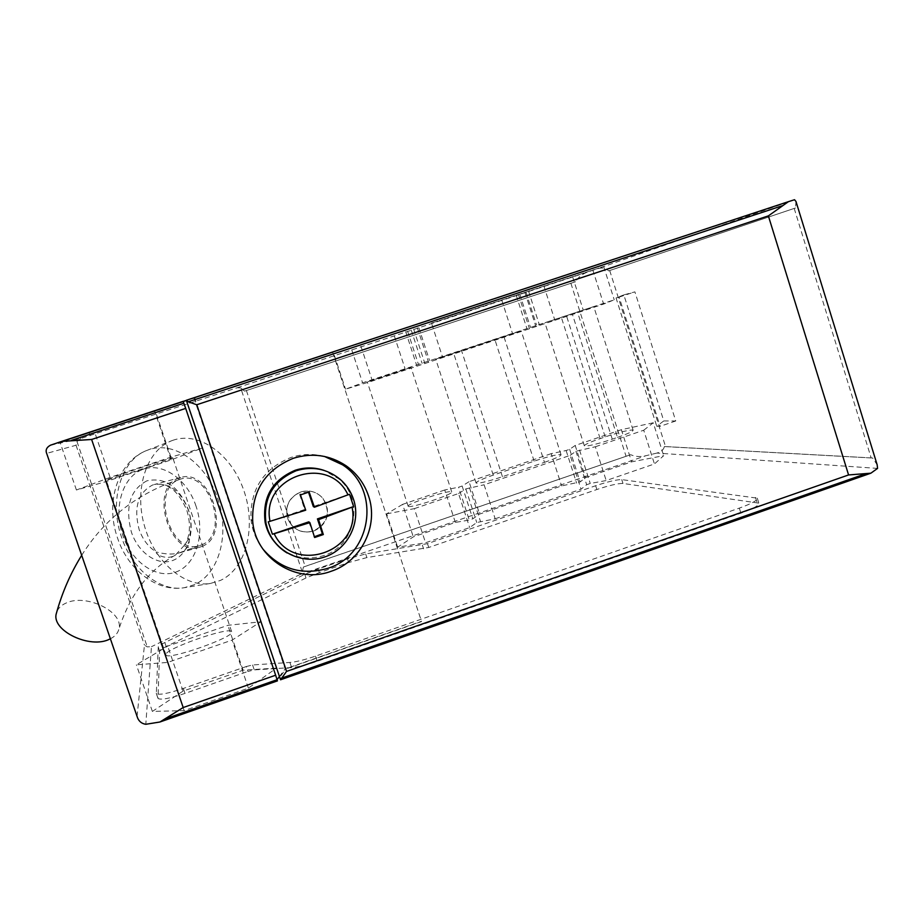 <?xml version="1.0" encoding="UTF-8"?>
<svg xmlns="http://www.w3.org/2000/svg" width="924" height="924" viewBox="0 0 924 924"><rect width="100%" height="100%" fill="white"/><g stroke="black" fill="none" stroke-linecap="round" stroke-linejoin="round"><path stroke-width="0.69" stroke-dasharray="4.62 3.46" d="M201.628 544.894C230.157 534.303 209.621 469.034 180.677 479.117L179.499 479.51C150.381 488.369 170.016 555.289 199.087 545.761L201.628 544.894M188.866 538.357C190.148 544.12 187.699 548.683 181.543 552.032L178.482 553.164C172.118 554.608 164.772 554.227 156.433 552.009C154.643 554.134 165.858 560.013 173.677 555.971L175.445 555.093L185.424 544.12L188.866 538.357C191.73 529.371 191.545 519.854 188.288 509.805C180.63 490.956 169.311 482.524 154.32 484.499L152.448 485.088C137.965 492.827 133.53 507.634 139.12 529.487C142.827 539.801 148.591 547.308 156.433 552.009M110.383 638.773C114.957 636.44 117.775 633.286 118.838 629.325C124.497 612.173 86.336 593.254 66.135 603.037C61.238 605.185 58.085 608.258 56.687 612.266M795.98 201.467L795.506 207.981L608.639 270.882C606.029 268.11 602.425 267.371 597.805 268.653L794.559 199.734M609.701 270.524L665.534 446.569L871.147 457.9L872.626 458.038L877.153 464.772M877.569 468.399L656.918 453.06C661.249 451.824 663.721 449.653 664.344 446.546L665.534 446.569M137.064 716.377L144.456 645.056L147.263 646.892L151.455 646.684L145.796 724.289M80.711 438.53L76.969 441.522L76.045 445.241L46.662 453.407M165.858 654.619L165.985 655.012C167.729 660.66 235.458 636.751 231.728 631.843L231.635 631.635C229.545 626.253 164.622 648.891 165.858 654.619M172.857 457.865C175.052 458.2 106.41 481.161 106.248 480.133L106.237 480.064C106.56 478.898 172.245 456.964 172.811 457.83L172.857 457.865M408.408 506.421C411.33 508.339 454.747 493.786 451.709 491.914L451.397 491.741C447.574 490.17 405.463 504.342 408.189 506.283L408.408 506.421M410.776 367.498L367.278 381.924L410.776 367.498M520.639 330.954L435.724 359.147L520.639 330.954M544.479 462.335C555.474 458.477 560.995 455.948 561.041 454.724L560.394 454.504C555.832 454.654 547.077 456.86 534.141 461.157L493.243 475.121C481.97 479.059 476.241 481.693 476.068 482.998L476.449 483.183C480.364 483.287 489.039 481.127 502.448 476.703L544.479 462.335L504.019 336.89M593.012 306.883L544.917 322.799L593.012 306.883M617.475 437.387C627.927 433.737 633.148 431.335 633.125 430.203L632.201 429.983C627.073 430.318 618.064 432.628 605.185 436.89L600.138 438.623C589.674 442.261 584.418 444.675 584.361 445.853L585.088 446.073C589.893 445.865 598.96 443.566 612.277 439.166L617.475 437.387L577.604 312.416M324.486 456.456C313.19 453.522 301.975 453.88 290.829 457.519C263.248 468.918 249.977 489.535 251.016 519.38C252.229 530.353 256.167 540.217 262.832 548.96M275.768 543.37C289.235 556.953 305.163 561.053 323.539 555.659C355.694 546.003 364.795 499.491 338.565 478.701L324.116 470.408M308.789 521.841L314.645 537.514M313.779 536.809L314.403 536.729M308.489 492.076L303.846 492.573L299.665 494.479L300.439 494.929M313.502 530.988C301.917 533.818 293.393 529.926 287.942 519.334C284.373 506.675 288.565 497.562 300.508 492.007C309.332 489.512 316.793 491.649 322.915 498.417C330.942 512.45 327.801 523.307 313.502 530.988M300.635 492.076C288.681 497.643 284.488 506.756 288.057 519.438C293.52 530.041 302.044 533.922 313.652 531.092C325.063 525.895 329.383 517.186 326.634 504.978L323.065 498.498C316.944 491.73 309.471 489.581 300.635 492.076M202.125 546.35C231.635 535.389 210.88 468.029 180.827 477.465L179.002 478.043C148.267 487.375 169.508 557.83 199.792 547.181L202.125 546.35M173.077 440.228L171.668 440.748C147.147 449.93 133.992 487.964 144.144 524.763C154.019 561.642 184.65 587.849 210.476 583.437L220.478 580.411C246.165 568.606 256.433 527.408 244.167 491.441C232.259 455.336 199.815 430.907 173.077 440.228M246.234 666.551L252.587 664.968L289.905 662.45C296.234 661.907 304.747 659.805 315.442 656.144L739.304 508.119C751.836 503.58 757.842 500.265 757.287 498.163L621.748 479.614C616.851 479.544 608.142 481.589 595.645 485.735L427.489 543.647L365.673 553.95L347.482 558.916L318.168 568.988L304.77 574.347L164.819 642.538C160.58 644.617 158.385 646.119 158.247 647.054L156.341 693.577C158.986 695.264 167.983 693.554 183.333 688.449L246.234 666.551L247.898 671.471L254.262 669.9L291.626 667.567C297.967 667.047 306.479 664.957 317.175 661.295L740.898 513.167C753.43 508.616 759.413 505.278 758.858 503.141L622.972 483.448C618.064 483.344 609.355 485.377 596.858 489.512L428.748 547.47L366.874 557.576L348.683 562.52L319.381 572.603L305.983 577.974L166.193 646.546C161.954 648.648 159.771 650.161 159.633 651.12L158.016 698.452C160.672 700.184 169.669 698.498 185.019 693.404L247.898 671.471M252.587 664.968L254.262 669.9M299.665 494.479L304.666 509.494L305.717 510.187M308.316 491.545L309.147 491.984M349.538 494.259L313.305 506.56M304.666 509.494L268.237 521.864M663.779 420.928L675.744 420.974L634.904 291.868L623.839 294.883L663.779 420.928L656.745 426.264L660.117 426.322L675.744 420.974M623.839 294.883L616.042 297.944L656.745 426.264M616.042 297.944L619.149 297.101L660.117 426.322M619.149 297.101L634.904 291.868M276.461 668.098L243.047 670.2L183.067 691.106L152.368 711.422L184.13 710.625L248.394 688.149L276.461 668.098L260.845 621.771L232.132 640.101L167.671 662.427L136.382 664.806L167.706 646.107L227.858 625.329L260.845 621.771M248.394 688.149L232.132 640.101M243.047 670.2L227.858 625.329M183.067 691.106L167.706 646.107M152.368 711.422L136.382 664.806M184.13 710.625L167.671 662.427M186.394 400.831L60.118 442.492L186.394 400.831L202.298 448.048L170.928 457.149L110.106 477.408L76.415 489.997L105.902 481.635L171.125 459.886L202.298 448.048M171.125 459.886L154.539 410.891M105.902 481.635L89.108 432.478M76.415 489.997L60.118 442.492M110.106 477.408L94.467 431.577M170.928 457.149L155.463 411.446M431.496 323.111L603.661 266.493L431.496 323.111L442.712 357.6L603.626 304.077L614.241 299.826L362.589 382.825L345.518 389.2L372.372 381L442.712 357.6M518.433 294.41L529.464 328.748M405.671 331.647L416.943 366.17M360.995 346.385L372.372 381M334.373 355.405L345.518 389.2M351.744 349.884L362.589 382.825M394.294 335.828L405.058 368.699M418.861 327.72L429.556 360.556M501.824 300.335L512.358 333.021M543.901 286.013L554.874 320.293M592.758 269.877L603.626 304.077M603.661 266.493L614.241 299.826M572.672 276.934L583.056 309.505M526.033 292.33L536.521 324.982M495.172 518.791L581.034 489.223L586.659 484.719L590.251 483.471L606.19 480.561L654.446 463.952L663.686 455.671L631.623 461.85L585.527 477.685L580.122 481.935L561.607 485.909L479.614 514.091L472.834 518.814L469.276 520.05L455.359 522.43L413.305 536.879L397.667 547.181L425.56 542.769L469.669 527.581L476.761 522.534L495.172 518.791L484.107 484.788L570.154 455.37L581.034 489.223M570.154 455.37L575.929 451.282L595.356 446.754L606.19 480.561M595.356 446.754L643.728 430.226L654.446 463.952M643.728 430.226L653.256 422.788L663.686 455.671M653.256 422.788L621.378 429.695L631.623 461.85M621.378 429.695L575.19 445.46L585.527 477.685M575.19 445.46L569.646 449.307L566.123 450.519L551.212 453.649L561.607 485.909M551.212 453.649L469.057 481.693L479.614 514.091M469.057 481.693L462.127 486.024L458.558 487.237L469.276 520.05M455.359 522.43L444.744 489.986L458.558 487.237M444.744 489.986L402.61 504.377L413.305 536.879M402.61 504.377L386.659 513.848L397.667 547.181M386.659 513.848L414.345 508.639L425.56 542.769M414.345 508.639L458.547 493.532L469.669 527.581M458.547 493.532L465.8 488.923L484.107 484.788M608.639 270.882L795.506 207.981M664.344 446.546L872.626 458.038M50.427 445.229L80.711 438.519L237.156 387.768L240.679 387.907L302.298 572.106L299.861 574.613L151.455 646.684M656.918 453.06L645.899 455.717C640.494 457.057 635.412 456.722 630.665 454.712L305.163 566.377L303.372 567.047L302.298 572.106M240.679 387.907L244.548 391.141L575.537 281.739C578.308 277.131 582.386 273.885 587.768 272.002L597.805 268.653M186.174 400.438L194.791 397.874L286.024 668.907L279.556 677.511M194.791 397.874L332.698 352.379L421.552 621.552L286.024 668.907M332.698 352.379L421.552 621.552M332.513 352.448L193.971 398.152L285.135 668.941L421.275 621.367M183.206 401.363L277.073 679.625M279.279 676.703L285.135 668.941M193.971 398.152L186.186 400.473M246.385 390.54L305.163 566.377M277.443 680.873L276.969 679.764M303.372 567.047L630.665 454.712M299.861 574.613L645.899 455.717M244.548 391.141L575.537 281.739M46.812 453.522L137.018 715.938M502.448 476.703L461.654 350.981M612.277 439.166L572.36 314.16M287.156 553.002C299.157 559.771 311.734 561.053 324.878 556.837C347.978 549.445 361.561 522.072 353.488 499.283M196.061 506.237C187.503 479.637 162.74 461.838 143.035 469.415C122.973 475.825 112.809 507.599 122.846 535.516C132.317 563.686 158.512 580.191 177.674 571.355C196.985 562.924 205.14 532.663 196.061 506.237M148.394 449.861L147.031 450.369C121.356 459.344 108.501 500.854 121.633 537.445C132.375 570.05 160.741 592.018 184.361 587.699L194.167 584.753C219.542 573.781 229.96 533.356 217.798 498.879C206.618 464.01 174.428 440.228 148.394 449.861M146.904 480.827C130.099 489.708 124.925 506.802 131.393 532.109C138.681 553.846 158.882 566.77 173.828 560.036C188.9 553.626 195.38 530.018 188.265 509.355C178.759 486.417 164.98 476.911 146.904 480.827M755.486 497.447L757.045 502.402M621.748 479.614L622.972 483.448M739.304 508.119L740.898 513.167M315.442 656.144L317.175 661.295M289.905 662.45L291.626 667.567M183.333 688.449L185.019 693.404M156.237 693.162L157.9 698.024M158.247 647.054L159.633 651.12M595.645 485.735L596.858 489.512M427.489 543.647L428.748 547.47M422.349 545.044L423.608 548.856M365.673 553.95L366.874 557.576M347.482 558.916L348.683 562.52M318.168 568.988L319.381 572.603M304.77 574.347L305.983 577.974M164.819 642.538L166.193 646.546M600.138 438.623L561.249 317.048M605.185 436.89L566.343 315.35M493.243 475.121L453.522 352.876M534.141 461.157L494.744 339.166M417.359 327.893L428.47 361.965M413.652 329.117L424.774 363.201M407.646 331.323L418.503 364.576M411.249 330.134L422.095 363.375M524.913 292.388L535.793 326.276M528.563 291.187L539.431 325.063M519.831 294.282L530.457 327.339M516.273 295.461L526.899 328.517M575.929 451.282L586.659 484.719M579.533 450.057L590.251 483.471M569.646 449.307L580.122 481.935M566.123 450.519L576.611 483.137M462.127 486.024L472.834 518.814M465.8 488.923L476.761 522.534M469.461 487.676L480.422 521.275M794.201 208.42L871.147 457.9M76.969 441.522L147.263 646.892M570.893 283.275L626.056 456.248M76.045 445.241L144.456 645.056M280.48 679.671L872.083 472.638M158.027 722.533L277.385 680.757M237.156 387.768L587.768 272.002M81.693 555.312C102.564 521.875 131.843 497.724 169.508 482.882L180.677 479.117M199.087 545.772L181.543 552.032M175.445 555.093C148.995 569.623 130.134 594.375 118.838 629.325M165.985 655.012L106.248 480.133M451.709 491.914L411.03 367.463M561.041 454.724L521.182 330.85M633.125 430.203L593.809 306.71M251.016 519.38L252.691 521.413M338.565 478.701L340.032 479.221M210.476 583.437L184.361 587.699C156.791 592.342 127.939 569.658 117.591 538.149C104.955 503.026 117.51 461.399 147.031 450.369L171.668 440.748M180.827 477.465L154.32 484.499C167.533 482.247 178.344 490.783 186.763 510.106C190.737 523.042 190.286 534.384 185.424 544.12M757.287 498.163L758.858 503.141M156.341 693.577L158.016 698.452M199.792 547.181L178.482 553.164M584.361 445.853L544.917 322.799M476.068 482.998L435.724 359.147M408.189 506.283L367.278 381.924M231.635 631.635L172.811 457.83"/><path stroke-width="1.39" d="M56.687 612.266L56.387 613.317C50.797 630.434 90.252 649.514 109.852 639.027L110.383 638.773M61.781 441.372L183.171 401.328L185.689 408.408L91.626 439.478L183.195 707.541L159.91 722.002L145.796 724.289C141.857 723.677 139.12 721.552 137.584 717.925L137.064 716.377M91.626 439.478L61.677 441.406L50.416 445.218M46.662 453.407L46.327 452.437C45.611 449.503 46.985 447.101 50.427 445.241M262.832 548.96C280.365 569.23 302.009 575.687 327.766 568.341C371.991 555.151 381.381 489.42 342.492 464.795L324.486 456.456M330.977 571.332C296.604 584.314 255.474 558.327 252.691 521.413C251.64 490.967 265.176 469.923 293.301 458.292C312.104 452.517 329.672 454.989 345.992 465.708C356.745 473.319 364.241 483.344 368.491 495.807C379.048 525.71 361.261 561.584 330.977 571.332M324.116 470.408C314.472 467.174 304.804 467.14 295.091 470.304C272.037 480.237 262.07 497.655 265.176 522.545C266.874 530.434 270.409 537.375 275.768 543.37M274.185 533.749L272.384 534.222L268.237 521.864L305.717 510.187L300.439 494.929L309.147 491.984L314.426 507.23L349.538 494.259L353.615 506.571L318.572 519.669L323.319 534.546L314.645 537.514L309.875 522.626L274.185 533.749C293.497 575.167 361.642 551.674 352.079 507.23M314.403 536.729L322.407 533.864L317.417 518.895L318.572 519.669M314.426 507.23L313.305 506.56L308.489 492.076M317.417 518.895L353.615 506.571M272.384 534.222L308.789 521.841L309.875 522.626M322.407 533.864L323.319 534.546M348.002 494.906C329.129 453.453 260.395 476.495 270.039 521.367M794.559 199.723L788.415 201.663L768.364 215.893L196.766 404.747L188.265 401.79L186.382 400.369L280.55 679.787L286.532 671.425L848.579 474.948L870.87 473.192L877.569 468.399L877.153 464.772L795.98 201.467L794.559 199.746M280.55 679.787L186.325 400.277L280.538 679.787L870.87 473.192M277.073 679.625L279.279 676.703M186.186 400.473L183.206 401.363M183.195 707.541L275.641 675.225L277.443 680.873L159.91 722.002M185.689 408.408L275.641 675.225M281.404 678.204L865.268 473.908M166.643 718.352L277.108 679.706M71.425 440.344L183.888 403.234M188.265 401.79L782.409 205.706M353.488 499.283C350.808 491.372 346.327 484.684 340.032 479.221C326.957 468.734 312.347 465.904 296.188 470.743C272.938 480.769 262.878 498.336 266.02 523.446L267.394 528.54C271.079 539.073 277.662 547.227 287.156 553.002M768.364 215.893L848.579 474.948M196.766 404.747L286.532 671.425M186.336 400.277L788.334 201.686M46.327 452.437L137.584 717.925M265.176 522.545L267.406 528.551C275.005 551.697 302.009 564.922 324.913 556.883C347.921 549.191 361.296 522.291 353.534 499.364M81.693 555.312C70.594 573.123 62.162 592.457 56.387 613.317M353.522 499.307C350.831 491.383 346.338 484.696 340.032 479.221M342.492 464.795L345.992 465.708M61.677 441.406L183.171 401.328M186.325 400.277L788.415 201.663"/></g></svg>
